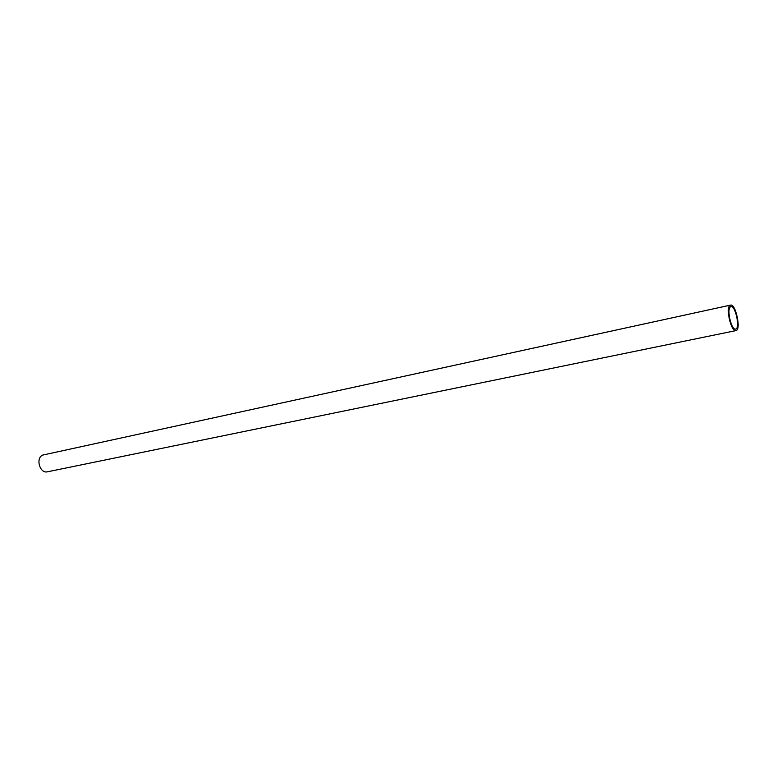 <?xml version="1.0" encoding="UTF-8"?>
<svg xmlns="http://www.w3.org/2000/svg" width="777" height="777" viewBox="0 0 777 777"><rect width="100%" height="100%" fill="white"/><g stroke="black" fill="none" stroke-linecap="round" stroke-linejoin="round"><path stroke-width="1.17" d="M735.955 330.604L47.465 471.804C39.831 473.863 35.334 458.051 42.716 455.079L730.565 305.099C735.712 303.38 741.355 330.079 735.955 330.604C731.303 332.303 725.533 308.42 729.885 305.448L730.565 305.099M730.302 306.944L730.895 306.624C735.421 305.118 740.394 328.613 735.644 329.069C731.555 330.565 726.476 309.567 730.302 306.944"/></g></svg>
